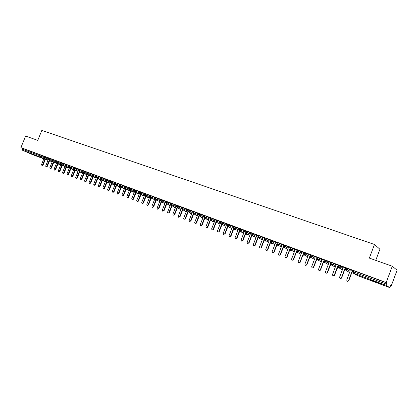 <?xml version="1.0" encoding="UTF-8"?>
<svg xmlns="http://www.w3.org/2000/svg" width="418" height="418" viewBox="0 0 418 418"><rect width="100%" height="100%" fill="white"/><g stroke="black" fill="none" stroke-linecap="round" stroke-linejoin="round"><path stroke-width="0.63" d="M30.744 153.453L37.709 156.374L30.744 153.453M375.526 281.617L382.193 284.48L371.064 280.081L375.526 281.617M32.672 154.681L43.838 158.835L32.672 154.681L22.473 150.229L22.238 149.195L22.582 148.353L20.9 147.617L25.623 136.069L37.766 140.38L41.831 130.406L374.476 244.473L369.345 258.099L392.283 266.24L397.1 270.2L391.253 285.834L390.705 285.478L389.696 287.594L357.688 275.676L389.686 287.589L386.107 285.348L353.262 273.142L357.693 275.676M390.652 285.614L391.253 285.834M375.74 260.367L379.925 249.238L374.476 244.473M353.038 270.519L386.77 282.923L386.18 282.537L392.283 266.24M353.863 270.765L353.424 271.919L386.326 284.109L386.77 282.923M386.326 284.109L386.107 285.348M20.9 147.617L386.18 282.537M349.673 269.505L352.964 270.707M44.099 156.541L41.45 155.365L41.1 156.227L43.775 157.403M22.582 148.353L41.45 155.365M44.177 156.353L45.599 156.902L45.243 157.764L47.95 158.955M48.284 158.061L45.599 156.902M48.608 157.973L48.253 158.84L49.428 159.31L48.467 159.89L52.302 161.573L48.467 159.89L48.007 158.751L48.357 157.889L49.779 158.448L49.428 159.31L52.161 160.517M52.485 159.65L49.779 158.448M52.563 159.457L54 160.005L53.645 160.878L56.409 162.095M56.717 161.212L54 160.005M56.817 161.024L58.259 161.578L57.903 162.45L60.694 163.689M60.971 162.785L58.259 161.578M61.373 162.691L61.018 163.569L62.198 164.044L61.211 164.624L65.062 166.322L61.221 164.629L60.756 163.48L61.112 162.602L62.554 163.166L62.198 164.044L65.02 165.298M65.26 164.373L62.554 163.166M65.433 164.211L66.89 164.77L66.535 165.653L69.388 166.918M69.587 165.972L66.89 164.77M70.078 165.904L69.717 166.792L70.908 167.273L69.916 167.858L73.756 169.562L69.916 167.858L69.445 166.698L69.806 165.815L71.264 166.385L70.908 167.273L73.787 168.553M73.955 167.592L71.264 166.385M69.649 166.192L69.445 165.889L69.733 165.993M74.205 167.451L75.679 168.015L75.318 168.909L78.234 170.21M78.359 169.217L75.679 168.015M78.652 169.097L80.136 169.661L79.775 170.56L82.717 171.876M82.806 170.863L80.136 169.661M78.464 169.562L78.213 169.128L78.584 169.264M83.14 170.753L84.629 171.323L84.269 172.221L87.247 173.559M87.294 172.524L84.629 171.323M82.931 171.27L82.659 170.774L83.072 170.925M87.968 172.514L87.602 173.418L88.804 173.904L87.78 174.494L91.631 176.213L87.78 174.494L87.31 173.318L87.67 172.415L89.165 173L88.804 173.904L91.814 175.252M91.819 174.196L89.165 173M87.284 172.493L87.597 172.597M92.237 174.118L93.747 174.693L93.381 175.602L96.422 176.966M96.391 175.889L93.747 174.693M91.808 174.165L92.169 174.29M97.159 175.91L96.793 176.824L98 177.31L96.96 177.906L100.816 179.636L96.96 177.906L96.49 176.72L96.856 175.811L98.366 176.401L98 177.31L101.078 178.7M100.999 177.593L98.366 176.401M96.579 176.49L96.239 175.795L96.777 175.994M101.506 177.54L103.032 178.125L102.666 179.04L105.775 180.445M105.655 179.317L103.032 178.125M100.989 177.561L101.433 177.713M106.527 179.374L106.156 180.294L107.369 180.785L106.303 181.381L110.169 183.115L106.318 181.386L105.838 180.184L106.209 179.265L107.739 179.865L107.369 180.785L110.514 182.206M110.357 181.057L107.739 179.865M105.644 179.285L106.135 179.453M111.277 181.13L110.906 182.055L112.123 182.546L111.057 183.147L114.913 184.881L111.057 183.147L110.582 181.945L110.953 181.02L112.494 181.621L112.123 182.546L115.279 183.977M115.096 182.807L112.494 181.621M110.342 181.02L110.88 181.203M116.068 182.901L115.697 183.831L116.92 184.322L115.849 184.923L119.705 186.668L115.849 184.923L115.697 183.831L115.368 183.716L115.739 182.786L117.291 183.392L116.92 184.322L120.07 185.754M119.882 184.578L117.291 183.392M115.384 183.68L114.94 182.708L115.666 182.974M120.567 184.589L122.134 185.184L121.758 186.114L124.904 187.551M124.716 186.365L122.134 185.184M119.872 184.542L120.499 184.761M125.447 186.391L127.025 186.992L126.649 187.928L129.789 189.359M129.596 188.173L127.025 186.992M125.855 188.67L123.19 195.342L122.27 195.833L121.978 194.882L125.019 187.264L124.554 186.261L125.379 186.569M130.374 188.215L131.957 188.816L131.581 189.756L134.716 191.188M134.523 189.997L131.957 188.816M130.75 190.483L128.075 197.191L127.145 197.683L126.847 196.732L129.899 189.077L129.428 188.063L130.306 188.387M135.348 190.054L136.942 190.655L136.566 191.606L139.69 193.038M139.492 191.836L136.942 190.655M134.507 189.955L135.28 190.227M140.37 191.909L141.974 192.515L141.597 193.466L144.717 194.903M144.513 193.691L141.974 192.515M140.678 194.166L137.982 200.948L137.036 201.439L136.733 200.478L139.805 192.745L139.325 191.721L140.302 192.081M145.443 193.785L147.058 194.396L146.676 195.352L149.785 196.784M149.581 195.567L147.058 194.396M145.715 196.037L143.008 202.855L142.057 203.347L141.744 202.375L144.832 194.61L144.341 193.576L145.37 193.957M150.564 195.676L152.189 196.293L151.807 197.254L154.911 198.686M154.702 197.463L152.189 196.293M150.799 197.923L148.082 204.778L147.12 205.269L146.807 204.297L149.905 196.486L149.409 195.452L150.49 195.854M156.128 197.698L155.747 198.67L156.99 199.172L155.83 199.783L159.702 201.565L155.851 199.788L155.747 198.67L155.36 198.534L155.742 197.573L157.372 198.205L156.99 199.172L160.084 200.609M159.869 199.376L157.372 198.205M154.686 197.416L155.663 197.766M160.956 199.517L162.602 200.138L162.221 201.11L165.303 202.547M165.089 201.304L162.602 200.138M159.854 199.329L160.888 199.694M166.228 201.466L167.89 202.093L167.503 203.07L170.581 204.506M170.361 203.252L167.89 202.093M165.073 201.262L166.16 201.643M171.558 203.435L173.23 204.068L172.843 205.045L175.905 206.482M175.685 205.222L173.23 204.068M171.976 203.556L171.589 204.538L172.843 205.045L171.673 205.666L171.589 204.538L171.176 204.397L171.652 205.661L175.523 207.459L171.652 205.661L168.882 212.663L167.89 213.159L167.555 212.161L170.701 204.193L170.178 203.132L171.484 203.613M176.934 205.426L178.622 206.058L178.23 207.046L181.287 208.483M181.062 207.213L178.622 206.058M175.67 205.175L176.866 205.604M182.368 207.432L184.066 208.07L183.674 209.063L186.721 210.5M186.496 209.225L184.066 208.07M181.046 207.166L182.3 207.61M187.86 209.46L189.568 210.102L189.176 211.1L192.212 212.537M191.982 211.252L189.568 210.102M186.475 209.172L187.792 209.643M193.403 211.513L195.122 212.156L194.731 213.159L197.756 214.596M197.521 213.305L195.122 212.156M191.961 211.2L193.335 211.691M199.005 213.582L200.739 214.23L200.342 215.239L203.357 216.676M203.122 215.374L200.739 214.23M197.505 213.253L198.937 213.76M205.139 215.808L204.742 216.822L206.017 217.339L204.763 217.961L208.619 219.795L204.789 217.971L204.742 216.822L204.277 216.665L204.674 215.651L206.414 216.325L206.017 217.339L209.016 218.776M208.775 217.47L206.414 216.325M203.101 215.322L204.595 215.855M210.865 217.924L210.468 218.948L211.743 219.466L210.479 220.087L214.335 221.927L210.51 220.098L210.468 218.948L209.993 218.786L210.39 217.768L212.14 218.447L211.743 219.466L214.732 220.903M214.491 219.586L212.14 218.447M208.754 217.412L210.311 217.966M216.158 219.92L217.935 220.584L217.532 221.608L220.511 223.05M220.265 221.723L217.935 220.584M214.465 219.523L216.09 220.103M222 222.078L223.782 222.747L223.384 223.776L226.347 225.218M226.096 223.881L223.782 222.747M220.239 221.66L221.927 222.261M227.899 224.262L229.696 224.931L229.294 225.966L232.246 227.408M231.99 226.065L229.696 224.931M226.07 223.818L227.826 224.445M234.383 226.619L233.981 227.658L235.266 228.181L233.955 228.808L237.795 230.673L233.991 228.824L233.981 227.658L233.463 227.481L233.866 226.441L235.674 227.141L235.266 228.181L238.203 229.623M237.946 228.27L235.674 227.141M231.964 225.997L233.787 226.645M239.88 228.693L241.708 229.372L241.306 230.417L244.227 231.859M243.966 230.496L241.708 229.372M237.92 228.202L239.812 228.876M245.972 230.94L247.817 231.629L247.409 232.68L250.314 234.122M250.053 232.748L247.817 231.629M243.94 230.428L245.899 231.128M252.122 233.218L253.982 233.908L253.574 234.968L256.464 236.41M256.203 235.026L253.982 233.908M250.021 232.674L252.054 233.401M258.345 235.517L260.221 236.212L259.808 237.278L262.682 238.72M262.415 237.325L260.221 236.212M256.171 234.947L258.272 235.7M264.631 237.837L266.522 238.542L266.109 239.613L268.967 241.055M268.696 239.655L266.522 238.542M262.384 237.246L264.563 238.025M270.989 240.188L272.891 240.893L272.479 241.97L275.321 243.417M275.049 242.006L272.891 240.893M268.664 239.571L270.916 240.376M277.411 242.565L279.334 243.276L278.921 244.358L281.742 245.805M281.471 244.384L279.334 243.276M275.013 241.917L277.343 242.748M283.911 244.964L285.849 245.685L285.431 246.772L288.232 248.219M287.96 246.787L285.849 245.685M281.429 244.295L283.838 245.152M290.479 247.393L292.433 248.114L292.015 249.212L294.8 250.664M294.523 249.217L292.433 248.114M287.918 246.693L290.405 247.581M297.12 249.849L299.095 250.575L298.671 251.678L301.435 253.136M301.159 251.678L299.095 250.575M294.481 249.123L297.046 250.037M303.834 252.331L305.83 253.068L305.406 254.175L308.144 255.633M307.867 254.165L305.83 253.068M301.112 251.573L303.761 252.519M310.626 254.839L312.638 255.581L312.215 256.694L314.932 258.157M314.655 256.678L312.638 255.581M307.82 254.055L310.553 255.032M317.492 257.378L319.524 258.125L319.096 259.249L321.792 260.712M321.515 259.223L319.524 258.125M314.602 256.568L317.424 257.572M324.441 259.949L326.489 260.701L326.061 261.83L328.736 263.298M328.459 261.799L326.489 260.701M321.463 259.103L324.368 260.137M331.469 262.546L333.533 263.303L333.104 264.437L335.753 265.916M335.476 264.401L333.533 263.303M328.402 261.673L331.396 262.734M338.575 265.174L340.665 265.937L340.231 267.081L342.854 268.56M342.582 267.039L340.665 265.937M335.408 264.265L338.502 265.362M345.764 267.828L347.87 268.602L347.436 269.751L350.033 271.24M349.767 269.704L347.87 268.602M345.691 268.022L342.514 266.893M349.568 272.468L345.947 270.425L346.532 268.053M338.141 266.313L340.231 267.081L338.695 267.724L342.389 269.777L338.752 267.75L339.327 265.393M335.299 267.112L331.641 265.106L332.2 262.76M324.013 261.072L326.061 261.83L324.556 262.473L328.282 264.489L324.608 262.494L325.157 260.158M321.348 261.887L317.659 259.912L318.197 257.587M310.308 255.67L310.004 255.811L312.215 256.694L310.736 257.336L314.488 259.322L310.788 257.357L311.311 255.043M303.411 253.439L305.406 254.175L303.943 254.813L307.705 256.788L303.996 254.834L304.508 252.524M310.658 257.556L309.571 257.76M309.586 257.77L310.814 257.378M296.696 250.946L298.671 251.678L297.229 252.32L300.997 254.28L297.276 252.336L297.773 250.037M303.029 255.325L304.22 254.959L302.893 255.262M290.061 248.485L292.015 249.212L290.583 249.849L294.366 251.798L290.63 249.87L291.121 247.581M297.694 252.561L296.472 252.885L297.7 252.566M283.493 246.05L285.431 246.772L284.015 247.409L287.803 249.342L284.057 247.43L284.538 245.147M290.102 250.518L291.252 250.194L290.087 250.507M276.998 243.642L278.921 244.358L277.515 244.995L281.314 246.918L277.557 245.011L278.027 242.743M270.571 241.264L272.479 241.97L271.094 242.607L274.892 244.52L271.13 242.623L271.585 240.36M277.458 245.805L278.555 245.523L277.437 245.8M264.218 238.908L266.109 239.613L264.735 240.245L268.544 242.153L264.772 240.261L265.221 238.009M271.23 243.49L272.311 243.224L271.225 243.485M257.932 236.578L259.808 237.278L258.444 237.91L262.264 239.807L258.481 237.926L258.92 235.684M265.085 241.202L264.071 240.7M266.109 240.93L264.939 241.134M252.132 233.192L251.714 234.273L253.574 234.968L252.226 235.595L256.046 237.487L252.263 235.611L252.686 233.38M245.565 231.99L247.409 232.68L246.071 233.312L249.901 235.188L246.103 233.328L246.521 231.102M253.94 236.442L252.927 236.677L253.972 236.457M239.477 229.738L241.306 230.417L239.984 231.049L243.814 232.92L240.016 231.06L240.418 228.845M247.984 234.247L246.981 234.461L245.596 233.787L246.86 234.404M246.97 234.456L247.947 234.232M241.061 232.256L242.022 232.042M227.496 225.292L229.294 225.966L227.993 226.593L231.838 228.453L228.024 226.608L228.411 224.409M236.196 229.895L235.224 230.088L233.605 229.304L235.115 230.036M235.214 230.083L236.154 229.874M221.597 223.107L223.384 223.776L222.094 224.403L225.945 226.253L222.125 224.414L222.501 222.224M215.761 220.944L217.532 221.608L216.258 222.235L220.108 224.079L216.289 222.245L216.655 220.067M224.602 225.605L223.661 225.777L224.649 225.631M218.912 223.505L217.987 223.667L218.964 223.525M213.279 221.42L212.375 221.577L213.332 221.446M198.613 214.586L200.342 215.239L199.104 215.86L202.96 217.684L199.13 215.871L199.47 213.718M207.704 219.361L206.842 219.518L207.762 219.387M197.364 215.594L193.524 213.786L193.858 211.644M201.351 217.475L202.187 217.318M187.468 210.458L189.176 211.1L187.954 211.717L191.82 213.53L187.98 211.727L188.304 209.59M196.721 215.296L195.906 215.448L196.784 215.322M181.982 208.425L183.674 209.063L182.467 209.679L186.334 211.487L182.488 209.69L182.807 207.558M190.509 213.441L191.313 213.295M176.548 206.408L178.23 207.046L177.033 207.657L180.9 209.46L177.054 207.668L177.363 205.546M185.953 211.309L185.169 211.451L186.026 211.341M179.876 209.481L180.649 209.345M169.494 205.614L170.194 205.473L166.348 203.691L166.641 201.586M175.398 207.401L174.64 207.532L175.471 207.432M160.569 200.488L162.221 201.11L161.05 201.722L164.922 203.509L161.071 201.727L161.358 199.632M164.864 203.665L164.284 203.676L164.838 203.723M150.182 196.638L151.807 197.254L150.658 197.86L154.535 199.637L150.679 197.866L150.95 195.786M159.237 201.8L159.587 201.847M145.448 193.769L145.062 194.741L146.676 195.352L145.537 195.958L149.414 197.73L145.558 195.964L145.819 193.895M140.375 191.893L139.993 192.86L141.597 193.466L140.485 194.077L144.341 195.843L140.485 194.077L140.741 192.014M149.242 198.069L145.976 196.585L149.137 198.033M134.972 191L136.566 191.606L135.463 192.212L139.319 193.973L135.463 192.212L135.333 191.104L135.714 190.159M144.2 196.194L140.944 194.71L144.194 196.194M130.379 188.199L129.998 189.155L131.581 189.756L130.473 190.357L134.345 192.118L130.489 190.368L130.353 189.26L130.729 188.314M139.184 194.318L135.965 192.855L139.184 194.318M125.076 187.332L126.649 187.928L125.546 188.528L129.418 190.284L125.562 188.534L125.421 187.431L125.797 186.496M134.209 192.458L131.027 191.016L134.209 192.458M120.572 184.573L120.196 185.524L121.758 186.114L120.682 186.721L124.538 188.466L120.682 186.721L120.536 185.623L120.912 184.688M129.287 190.613L126.142 189.192L129.287 190.613M124.407 188.79L121.298 187.389L124.407 188.79M119.579 186.982L116.502 185.597L119.579 186.982M114.793 185.195L111.752 183.826L114.793 185.195M101.135 178.46L102.666 179.04L101.605 179.63L105.472 181.37L101.616 179.636L101.454 178.549L101.82 177.634M110.049 183.424L107.045 182.076L110.049 183.424M105.352 181.668L102.384 180.336L105.352 181.668M92.242 174.107L91.871 175.022L93.381 175.602L92.336 176.187L96.203 177.916L92.352 176.192L92.179 175.111L92.54 174.207M100.696 179.928L97.76 178.611L100.696 179.928M96.088 178.204L93.183 176.908L96.088 178.204M82.774 171.652L84.269 172.221L83.239 172.806L87.101 174.531L83.25 172.812L83.072 171.741L83.433 170.842M91.516 176.495L88.647 175.215L91.516 176.495M78.291 169.99L79.775 170.56L78.767 171.145L82.612 172.859L78.767 171.145L78.579 170.074L78.939 169.18M86.991 174.802L84.149 173.543L86.991 174.802M73.845 168.344L75.318 168.909L74.31 169.489L78.166 171.202L74.32 169.494L74.127 168.428L74.488 167.534M82.503 173.13L79.697 171.882L82.503 173.13M78.056 171.469L75.282 170.236L78.056 171.469M65.438 164.201L65.077 165.089L66.535 165.653L65.548 166.233L69.388 167.937L65.548 166.233L65.349 165.173L65.704 164.29M73.652 169.823L70.908 168.606L73.652 169.823M69.289 168.193L66.572 166.991L69.289 168.193M56.822 161.014L56.461 161.897L57.903 162.45L56.921 163.03L60.772 164.729L56.932 163.036L56.728 161.975L57.078 161.102M64.957 166.573L62.272 165.392L64.957 166.573M52.213 160.324L53.645 160.878L52.673 161.452L56.519 163.145L52.684 161.452L52.469 160.402L52.825 159.53M63.076 165.747L62.548 165.8M60.667 164.974L58.013 163.804L60.667 164.974M58.907 164.196L57.914 164.044L59.032 164.253M56.42 163.386L53.791 162.231L56.42 163.386M43.827 157.215L45.243 157.764L44.292 158.338L48.122 160.021L44.292 158.338L44.078 157.288L44.428 156.426M52.203 161.813L49.606 160.674L52.203 161.813M349.667 269.49L350.232 270.718L346.7 280.07L347.201 281.283L348.716 280.865L347.358 281.361M352.745 271.287L352.254 271.507L348.716 280.865M352.844 271.026L352.04 271.386L348.502 280.755M342.488 266.836L343.047 268.053L339.526 277.353L340.022 278.555L341.537 278.142L340.195 278.639M345.446 268.664L345.054 268.842L341.537 278.142M345.55 268.393L344.834 268.717L341.313 278.027M335.393 264.213L335.941 265.42L332.435 274.663L332.927 275.859L334.431 275.446L333.115 275.948M338.235 266.067L334.431 275.446M338.34 265.791L337.707 266.078L334.201 275.331M328.376 261.621L328.919 262.817L325.429 272.008L325.909 273.194L327.409 272.787L326.108 273.288M331.103 263.502L327.409 272.787M331.213 263.215L330.664 263.465L327.174 272.667M321.442 259.055L321.97 260.247L318.495 269.38L318.971 270.556L320.47 270.153L319.08 270.598M324.164 260.67L323.699 260.884L323.945 261.02L320.47 270.153M323.699 260.884L320.225 270.033M314.582 256.521L315.104 257.702L311.645 266.783L312.115 267.954L313.605 267.551L312.23 267.995M317.069 258.496L313.605 267.551M317.199 258.157L316.813 258.334L313.348 267.431M307.8 254.013L308.317 255.184L304.868 264.213L305.333 265.373L306.817 264.981L305.333 265.373M310.119 256.323L306.817 264.981M310.004 255.811L306.556 264.855M301.096 251.531L301.603 252.697L298.17 261.673L298.624 262.828L300.108 262.436L298.624 262.828M303.343 253.966L300.108 262.436M303.499 253.209L299.837 262.305M294.46 249.081L294.962 250.236L291.545 259.16L291.994 260.309L293.467 259.918L291.994 260.309M296.655 251.599L293.467 259.918M296.764 250.779L293.19 259.787M287.903 246.657L288.394 247.801L284.992 256.678L285.431 257.817L286.905 257.431L285.431 257.817M290.045 249.238L286.905 257.431M290.102 248.376L286.623 257.295M281.413 244.258L281.899 245.397L278.508 254.222L278.947 255.351L280.41 254.97L278.947 255.351M283.514 246.892L280.41 254.97M283.472 246.108L280.123 254.834M274.997 241.886L275.472 243.015L272.097 251.793L272.526 252.911L273.989 252.535L272.526 252.911M277.056 244.556L273.989 252.535M276.925 243.992L273.696 252.394M268.649 239.535L269.119 240.658L265.754 249.384L266.177 250.502L267.635 250.126L266.177 250.502M270.676 242.241L267.635 250.126M270.509 241.75L267.337 249.985M262.368 237.215L262.833 238.333L259.484 247.007L259.902 248.114L261.354 247.743L259.902 248.114M264.364 239.942L261.354 247.743M264.166 239.504L261.046 247.602M256.156 234.916L256.61 236.029L253.277 244.655L253.689 245.758L255.137 245.387L253.689 245.758M258.12 237.664L255.137 245.387M257.906 237.262L254.823 245.241M250.011 232.643L250.46 233.746L247.137 242.33L247.54 243.422L248.987 243.057L247.54 243.422M251.949 235.402L248.987 243.057M251.709 235.036L248.663 242.905M243.929 230.396L244.368 231.488L241.061 240.026L241.458 241.113L242.9 240.747L241.458 241.113M245.841 233.16L242.9 240.747M245.585 232.821L242.571 240.601M237.91 228.171L238.344 229.257L235.047 237.748L235.444 238.824L236.875 238.464L235.444 238.824M239.801 230.935L236.875 238.464M239.53 230.621L236.546 238.312M231.953 225.971L232.382 227.047L229.101 235.491L229.487 236.562L230.919 236.207L229.487 236.562M233.824 228.735L230.919 236.207M233.542 228.442L230.579 236.055M226.065 223.792L226.483 224.863L223.212 233.26L223.599 234.326L225.025 233.97L223.599 234.326M227.909 226.551L225.025 233.97M227.617 226.279L224.68 233.814M220.229 221.634L220.647 222.7L217.386 231.049L217.768 232.11L219.189 231.76L217.768 232.11M222.062 224.388L219.189 231.76M221.749 224.132L218.839 231.603M214.46 219.502L214.868 220.558L211.623 228.865L211.994 229.916L213.41 229.571L211.994 229.916M216.169 219.899L215.772 220.923L216.258 222.235L213.41 229.571M215.949 222.005L213.06 229.409M208.744 217.391L209.146 218.442L205.917 226.702L206.283 227.747L207.699 227.402L206.283 227.747M210.547 220.119L207.699 227.402M210.207 219.899L207.338 227.24M203.091 215.296L203.488 216.341L200.269 224.56L200.63 225.6L202.04 225.255L200.63 225.6M204.872 218.013L202.04 225.255M204.527 217.809L201.675 225.093M197.495 213.227L197.886 214.267L194.678 222.444L195.034 223.473L196.439 223.134L195.034 223.473M199.261 215.934L196.439 223.134M198.905 215.735L196.073 222.972M191.956 211.179L192.337 212.213L189.145 220.343L189.495 221.368L190.895 221.033L189.495 221.368M193.706 213.875L190.895 221.033M193.341 213.687L190.524 220.866M186.47 209.152L186.846 210.176L183.664 218.269L184.014 219.288L185.409 218.954L184.014 219.288M188.204 211.832L185.409 218.954M187.834 211.649L185.033 218.786M181.036 207.145L181.412 208.164L178.24 216.21L178.585 217.224L179.975 216.895L178.585 217.224M182.76 209.815L179.975 216.895M182.384 209.632L179.594 216.723M175.664 205.16L176.03 206.168L172.874 214.178L173.209 215.181L174.599 214.852L173.209 215.181M177.368 207.814L174.599 214.852M176.986 207.636L174.212 214.685M172.033 205.834L169.269 212.835L167.89 213.159M165.068 201.241L165.423 202.239L162.294 210.165L162.623 211.158L163.997 210.834L162.623 211.158M166.745 203.874L163.997 210.834M166.359 203.697L163.605 210.662M159.848 199.313L160.204 200.306L157.079 208.19L157.403 209.178L158.38 208.681L158.777 208.859L157.403 209.178M161.515 201.936L158.777 208.859M161.118 201.753L158.38 208.681M154.681 197.4L155.026 198.388L151.917 206.231L152.236 207.213L153.605 206.894L152.638 207.391L152.236 207.213M156.332 200.013L153.605 206.894M155.935 199.83L153.202 206.722M151.201 198.106L148.489 204.956L147.528 205.447L147.12 205.269M146.122 196.225L143.416 203.033L142.465 203.524L142.057 203.347M141.085 194.354L138.395 201.131L137.449 201.622L137.036 201.439M134.502 189.939L134.831 190.901L131.769 198.592L132.067 199.553L133.002 199.062L133.42 199.245L132.485 199.731L132.067 199.553M136.101 192.505L133.42 199.245M135.688 192.317L133.002 199.062M131.163 190.671L128.493 197.374L127.568 197.866L127.145 197.683M126.273 188.858L123.613 195.525L122.693 196.016L122.27 195.833M119.867 184.531L120.18 185.472L117.155 193.053L117.442 193.994L118.357 193.508L118.78 193.696L117.866 194.182L117.442 193.994M121.429 187.06L118.78 193.696M121.006 186.867L118.357 193.508M115.321 183.873L112.374 191.24L112.656 192.181L113.565 191.695L113.994 191.878L113.085 192.364L112.656 192.181M116.632 185.279L113.994 191.878M116.204 185.085L113.565 191.695M110.509 182.269L107.635 189.448L107.917 190.378L108.816 189.892L109.25 190.08L108.351 190.566L107.917 190.378M111.878 183.512L109.25 190.08M111.449 183.319L108.816 189.892M110.618 181.856L110.342 181.004M105.77 180.618L102.948 187.666L103.22 188.596L104.113 188.11L104.552 188.299L103.659 188.779L103.22 188.596M107.17 181.767L104.552 188.299M106.736 181.574L104.113 188.11M105.895 180.053L105.639 179.27M101.083 178.961L98.298 185.905L98.57 186.825L99.458 186.344L99.897 186.532L99.009 187.013L98.57 186.825M102.504 180.033L99.897 186.532M102.065 179.839L99.458 186.344M101.213 178.261L100.989 177.551M96.448 177.305L93.695 184.16L93.961 185.075L94.839 184.594L95.283 184.787L94.405 185.263L93.961 185.075M97.88 178.319L95.283 184.787M97.441 178.12L94.839 184.594M91.856 175.659L89.133 182.431L89.395 183.34L90.267 182.859L90.711 183.053L89.839 183.533L89.395 183.34M93.298 176.621L90.711 183.053M92.859 176.422L90.267 182.859M91.986 174.734L91.808 174.154M87.31 174.019L84.608 180.717L84.87 181.621L85.737 181.146L86.181 181.334L85.319 181.814L84.87 181.621M88.762 174.933L86.181 181.334M88.318 174.734L85.737 181.146M87.44 172.995L87.278 172.482M82.806 172.388L80.131 179.019L80.387 179.918L81.244 179.442L81.698 179.636L80.836 180.111L80.387 179.918M84.264 173.266L81.698 179.636M83.814 173.062L81.244 179.442M78.344 170.763L75.689 177.336L75.945 178.23L76.797 177.754L77.252 177.948L76.395 178.423L75.945 178.23M79.807 171.61L77.252 177.948M79.357 171.411L76.797 177.754M73.923 169.154L71.29 175.67L71.541 176.558L72.387 176.082L72.842 176.276L71.995 176.751L71.541 176.558M75.392 169.969L72.842 176.276M74.937 169.771L72.387 176.082M74.038 167.869L73.939 167.55M69.545 167.561L66.932 174.013L67.178 174.902L68.019 174.426L68.474 174.625L67.638 175.095L67.178 174.902M71.013 168.344L68.474 174.625M70.558 168.141L68.019 174.426M65.203 165.972L62.611 172.378L62.852 173.256L63.688 172.786L64.147 172.984L63.311 173.454L62.852 173.256M66.676 166.735L64.147 172.984M66.216 166.531L63.688 172.786M60.903 164.394L58.327 170.753L58.567 171.631L59.393 171.161L59.858 171.354L59.032 171.824L58.567 171.631M62.376 165.136L59.858 171.354M61.916 164.932L59.393 171.161M56.644 162.832L54.084 169.144L54.319 170.016L55.139 169.546L55.604 169.745L54.784 170.215L54.319 170.016M58.112 163.553L55.604 169.745M57.653 163.349L55.139 169.546M52.422 161.28L49.878 167.55L50.108 168.417L50.923 167.947L51.393 168.146L50.578 168.616L50.108 168.417M53.891 161.985L51.393 168.146M53.426 161.782L50.923 167.947M52.558 159.451L52.219 160.313L52.673 161.452M48.237 159.744L45.708 165.967L45.933 166.829L46.743 166.364L47.213 166.563L46.403 167.028L45.933 166.829M49.705 160.434L47.213 166.563M49.24 160.23L46.743 166.364M44.089 158.213L41.57 164.405L41.8 165.262L42.605 164.791L43.075 164.995L42.27 165.46L41.8 165.262M45.557 158.892L43.075 164.995M45.087 158.683L42.605 164.791M353.048 270.488L352.614 271.643L353.424 271.919L353.262 273.142L352.599 271.669M45.348 159.399L47.976 160.376L45.348 159.399M50.353 161.223L49.512 160.904M48.028 160.256L45.457 159.127M43.984 158.479L22.473 150.229M22.238 149.195L39.935 155.752L40.285 154.895M40.154 156.797L39.935 155.752L41.1 156.227L40.154 156.797M351.94 272.332L352.332 271.47M345.775 267.797L345.341 268.946L345.885 270.394L347.436 269.751L345.331 268.978M351.987 272.384L351.804 272.688M357.432 275.546L353.158 273.1L352.573 271.653M344.751 269.631L345.362 268.701M337.645 266.966L338.084 266.982M331.035 263.674L331.479 262.514M330.617 264.333L331.066 264.578M323.673 261.731L324.018 261.924M310.203 255.952L310.637 254.813M344.954 269.772L344.495 270.31M349.568 272.473L345.885 270.394L345.305 268.962M335.299 267.118L331.584 265.085L333.104 264.437L331.046 263.648L331.584 265.085L331.019 263.664M338.01 267.17L337.321 267.834M338.585 265.143L338.152 266.282L338.695 267.724L338.12 266.297M331.113 264.662L330.246 265.32M317.502 257.352L317.079 258.47L317.607 259.891L319.096 259.249L317.058 258.491M324.253 262.258L323.511 262.786M317.487 259.824L316.374 260.283L316.996 260.221M297.13 249.823L296.707 250.92L297.229 252.32L296.634 251.239M290.489 247.367L290.066 248.459L290.583 249.849L290.04 249.217M283.744 248.151L284.867 247.848L283.738 248.146M283.921 244.938L283.503 246.03L284.015 247.409L283.587 247.022M277.421 242.539L277.009 243.621L277.515 244.995L277.181 244.739M270.995 240.162L270.582 241.238L270.827 242.424M264.641 237.816L264.228 238.887L264.521 240.11M259.991 238.678L258.967 238.924M258.355 235.491L257.943 236.557L258.272 237.8M251.725 234.252L252.08 235.512M233.955 228.808L233.453 227.502M230.344 227.732L229.425 227.925M209.993 218.786L210.479 220.087M204.763 217.961L204.271 216.686M193.017 212.496L193.524 213.786L194.731 213.159L193.011 212.511L193.414 211.492M166.239 201.45L165.852 202.427L166.327 203.681L167.503 203.07L165.847 202.443M171.563 203.42L171.171 204.418M159.603 201.821L159.216 201.789M155.83 199.783L155.35 198.55M140.485 194.077L139.999 192.844M135.463 192.212L134.977 190.984L135.354 190.038M120.682 186.721L120.201 185.508M115.849 184.923L115.363 183.732M111.057 183.147L110.577 181.955M106.303 181.381L105.832 180.2M96.96 177.906L96.485 176.73M87.78 174.494L87.305 173.329M88.898 175.33L88.559 175.435M84.499 173.695L84.049 173.794M78.767 171.145L78.297 169.98L78.657 169.086M80.136 172.075L79.592 172.143M75.815 170.476L75.271 170.539M69.445 166.698L69.905 167.853M71.53 168.882L70.997 168.945M65.548 166.233L65.083 165.079M61.211 164.624L60.751 163.49M48.467 159.89L48.002 158.762M44.292 158.338L43.833 157.205L44.183 156.342M168.882 212.663L169.269 212.835M148.082 204.778L148.489 204.956M143.008 202.855L143.416 203.033M137.982 200.948L138.395 201.131M128.075 197.191L128.493 197.374M123.19 195.342L123.613 195.525M324.556 262.473L324.023 261.046L324.452 259.918M321.348 261.893L317.607 259.891M310.213 255.926L310.736 257.336M303.943 254.813L303.421 253.412L303.844 252.305M264.071 240.705L265.064 241.196L266.13 240.946M258.977 238.929L260.017 238.688M246.071 233.312L245.57 231.969L245.977 230.919M241.071 232.262L242.059 232.063M239.984 231.049L239.483 229.712L239.89 228.667M229.44 227.93L230.391 227.753M227.993 226.593L227.502 225.276L227.904 224.241M222.094 224.403L221.603 223.087L222.005 222.057M201.366 217.48L202.244 217.344M199.104 215.86L198.618 214.57L199.015 213.561M197.364 215.599L193.503 213.776M190.524 213.446L191.376 213.321M187.954 211.717L187.473 210.442L187.865 209.444M182.467 209.679L181.987 208.404L182.379 207.417M179.892 209.486L180.722 209.376M177.033 207.657L176.553 206.393L176.945 205.405M169.468 205.604L170.157 205.572M170.194 205.473L166.327 203.681M161.05 201.722L160.58 200.473L160.961 199.501M150.658 197.86L150.187 196.622L150.569 195.661M145.067 194.725L145.537 195.958M130.003 189.14L130.473 190.357M125.546 188.528L125.081 187.316L125.452 186.376M101.605 179.63L101.14 178.444L101.511 177.53M91.876 175.011L92.336 176.187M93.104 177.107L93.449 177.023M88.553 175.456L89.013 175.377M83.239 172.806L82.78 171.641L83.145 170.743M84.049 173.799L84.614 173.747M79.613 172.153L80.256 172.132M74.31 169.489L73.85 168.329L74.211 167.44M75.303 170.549L75.935 170.528M71.023 168.956L71.656 168.94M62.585 165.815L63.202 165.8M56.467 161.891L56.921 163.03"/></g></svg>
